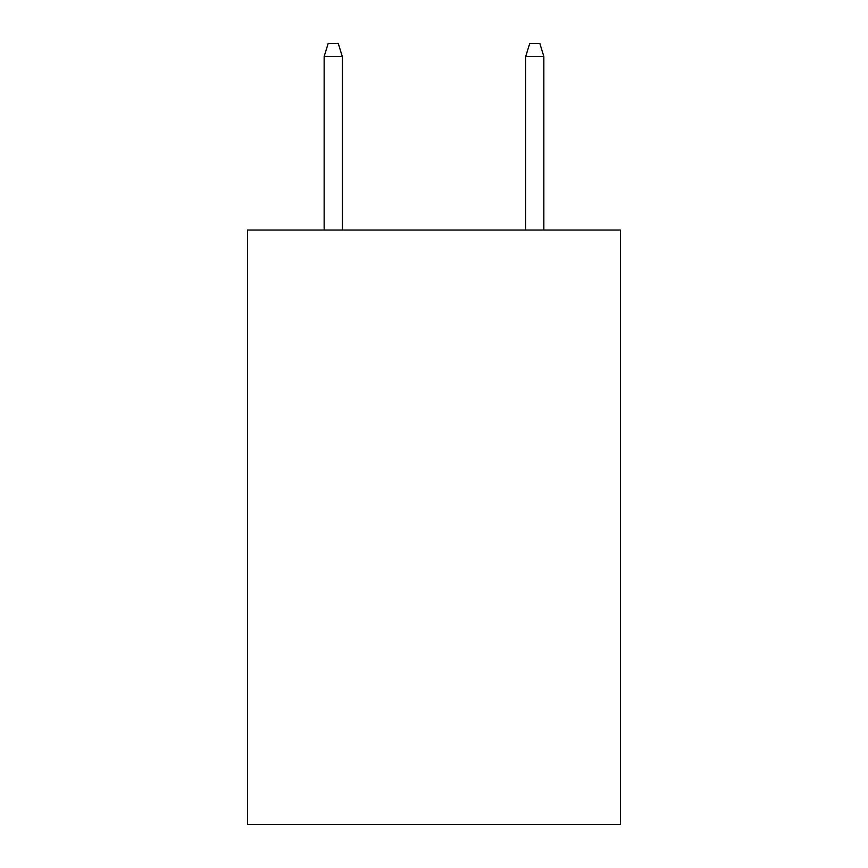 <?xml version="1.0" encoding="UTF-8"?>
<svg xmlns="http://www.w3.org/2000/svg" width="868" height="868" viewBox="0 0 868 868"><rect width="100%" height="100%" fill="white"/><g stroke="black" fill="none" stroke-linecap="round" stroke-linejoin="round"><path stroke-width="1.3" d="M620.436 230.031L620.436 824.6L247.564 824.6L247.564 230.031L620.436 230.031M342.296 230.031L342.296 56.496L324.155 56.496L324.155 230.031M324.155 56.496L328.191 43.4L338.26 43.4L342.296 56.496M525.704 56.496L529.74 43.4L539.809 43.4L543.845 56.496L525.704 56.496L525.704 230.031M543.845 56.496L543.845 230.031"/></g></svg>
